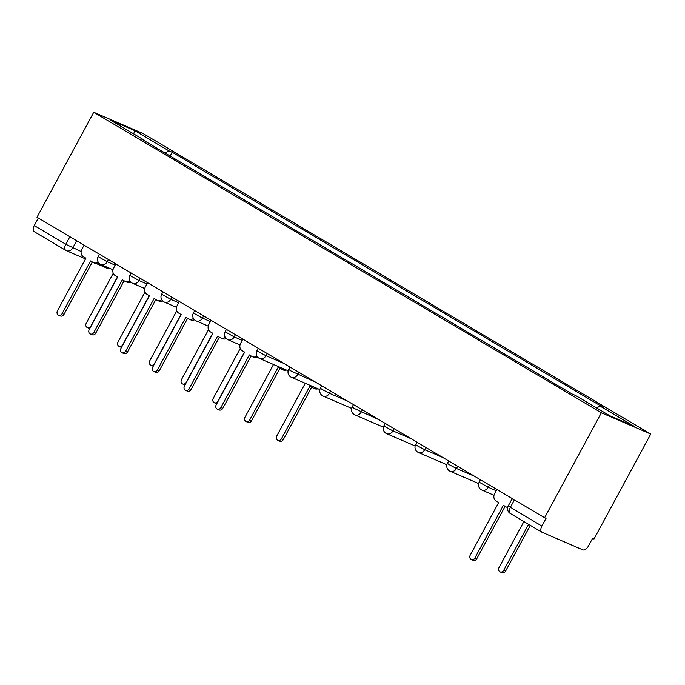 <?xml version="1.0" encoding="UTF-8"?>
<svg xmlns="http://www.w3.org/2000/svg" width="685" height="685" viewBox="0 0 685 685"><rect width="100%" height="100%" fill="white"/><g stroke="black" fill="none" stroke-linecap="round" stroke-linejoin="round"><path stroke-width="1.03" d="M544.609 517.749L546.056 518.374L541.886 526.08A5.668 3.117 120.6 0 0 541.878 532.202A5.668 3.117 120.6 0 0 542.075 532.296L582.815 549.858A5.668 3.117 120.6 0 0 588.381 546.125L592.551 538.41L593.989 539.035L650.75 434.059L143.122 133.558L93.742 112.272L601.37 412.781L544.609 517.749L36.99 217.248L93.742 112.272M34.447 231.795A5.668 3.117 -59.4 0 1 34.25 231.693A5.668 3.117 -59.4 0 1 34.259 225.579L65.803 244.254L81.138 251.515M38.334 218.044L34.259 225.579M650.75 434.059L601.37 412.781M596.806 408.046L599.889 405.982L634.079 426.224L609.898 415.804L575.7 395.553L572.317 394.098L141.221 138.901L144.603 140.356L110.413 120.115L134.594 130.535L168.793 150.777L165.273 153.14M599.889 405.982L603.271 407.438L172.175 152.233L168.793 150.777M170.137 156.009L172.175 152.233M144.621 140.913L144.603 140.356M133.763 133.943L134.594 130.535M496.873 489.492L494.664 493.568A5.668 4.718 -66.7 0 0 496.043 500.958L498.689 502.525L470.244 555.133A3.254 2.714 -66.7 0 0 471.297 559.508A3.254 2.714 -66.7 0 0 474.928 557.907L503.372 505.299L506.018 506.857A5.668 4.718 -66.7 0 0 506.463 507.088A5.668 4.718 -66.7 0 0 507.688 507.397M505.119 506.326L476.794 558.712A3.254 2.714 113.3 0 1 473.164 560.321L471.297 559.508M523.897 521.559L499.04 567.54A3.254 2.714 -66.7 0 0 500.093 571.915A3.254 2.714 -66.7 0 0 503.715 570.314L528.58 524.333M530.327 525.361L505.59 571.119A3.254 2.714 113.3 0 1 501.959 572.728L500.093 571.915M242.858 339.118L240.649 343.202A5.668 4.718 -66.7 0 0 242.028 350.583L244.673 352.15L216.229 404.758A3.254 2.714 -66.7 0 0 217.282 409.133A3.254 2.714 -66.7 0 0 220.912 407.532L249.357 354.924L252.003 356.491A5.668 4.718 -66.7 0 0 252.448 356.714A5.668 4.718 -66.7 0 0 256.935 356.046M257.945 357.365A5.668 4.718 113.3 0 1 254.323 357.519L252.448 356.714M251.104 355.96L222.779 408.337A3.254 2.714 113.3 0 1 219.149 409.947L217.282 409.133M211.1 320.323L208.899 324.399A5.668 4.718 -66.7 0 0 210.278 331.788L212.924 333.355L184.479 385.963A3.254 2.714 -66.7 0 0 185.524 390.339A3.254 2.714 -66.7 0 0 189.154 388.737L217.607 336.121L220.253 337.688A5.668 4.718 -66.7 0 0 220.698 337.919A5.668 4.718 -66.7 0 0 225.177 337.251M226.187 338.57A5.668 4.718 113.3 0 1 222.565 338.724L220.698 337.919M219.354 337.157L191.029 389.542A3.254 2.714 113.3 0 1 187.399 391.144L185.524 390.339M179.35 301.52L177.141 305.604A5.668 4.718 -66.7 0 0 178.528 312.994L181.174 314.561L152.721 367.169A3.254 2.714 -66.7 0 0 153.774 371.544A3.254 2.714 -66.7 0 0 157.404 369.934L185.849 317.326L188.495 318.893A5.668 4.718 -66.7 0 0 188.949 319.124A5.668 4.718 -66.7 0 0 193.427 318.448M194.437 319.775A5.668 4.718 113.3 0 1 190.815 319.929L188.949 319.124M187.596 318.362L159.28 370.748A3.254 2.714 113.3 0 1 155.649 372.349L153.774 371.544M304.602 382.992L305.219 383.352L276.774 435.968A3.254 2.714 -66.7 0 0 277.827 440.344A3.254 2.714 -66.7 0 0 281.458 438.734L309.903 386.126L312.548 387.693A5.668 4.718 -66.7 0 0 312.994 387.924A5.668 4.718 -66.7 0 0 316.145 387.967M318.02 388.772A5.668 4.718 113.3 0 1 314.869 388.729L312.994 387.924M311.649 387.162L283.325 439.539A3.254 2.714 113.3 0 1 279.694 441.149L277.827 440.344M272.853 364.197L273.469 364.557L245.025 417.165A3.254 2.714 -66.7 0 0 246.069 421.549A3.254 2.714 -66.7 0 0 249.7 419.939L278.144 367.331L280.79 368.898A5.668 4.718 -66.7 0 0 281.244 369.121A5.668 4.718 -66.7 0 0 284.395 369.164M286.261 369.977A5.668 4.718 113.3 0 1 283.111 369.926L281.244 369.121M279.9 368.367L251.575 420.744A3.254 2.714 113.3 0 1 247.944 422.354L246.069 421.549M240.247 348.477L213.266 398.37A3.254 2.714 -66.7 0 0 214.319 402.746A3.254 2.714 -66.7 0 0 217.95 401.145L244.494 352.047M216.794 403.722A3.254 2.714 113.3 0 1 216.195 403.559L214.319 402.746M208.497 329.673L181.516 379.576A3.254 2.714 -66.7 0 0 182.57 383.951A3.254 2.714 -66.7 0 0 186.2 382.35L212.744 333.244M185.036 384.927A3.254 2.714 113.3 0 1 184.436 384.756L182.57 383.951M147.6 282.725L145.391 286.809A5.668 4.718 -66.7 0 0 146.77 294.19L149.416 295.757L120.971 348.374A3.254 2.714 -66.7 0 0 122.024 352.749A3.254 2.714 -66.7 0 0 125.655 351.14L154.099 298.532L156.745 300.099A5.668 4.718 -66.7 0 0 157.19 300.33A5.668 4.718 -66.7 0 0 161.677 299.653M162.688 300.98A5.668 4.718 113.3 0 1 159.066 301.135L157.19 300.33M155.846 299.568L127.521 351.944A3.254 2.714 113.3 0 1 123.891 353.554L122.024 352.749M176.747 310.879L149.767 360.781A3.254 2.714 -66.7 0 0 150.811 365.156A3.254 2.714 -66.7 0 0 154.442 363.547L180.994 314.449M153.286 366.124A3.254 2.714 113.3 0 1 152.686 365.961L150.811 365.156M115.842 263.93L113.641 268.015A5.668 4.718 -66.7 0 0 115.02 275.396L117.666 276.963L89.221 329.571A3.254 2.714 -66.7 0 0 90.274 333.955A3.254 2.714 -66.7 0 0 93.905 332.345L122.35 279.737L124.995 281.304A5.668 4.718 -66.7 0 0 125.441 281.526A5.668 4.718 -66.7 0 0 129.919 280.859M130.938 282.177A5.668 4.718 113.3 0 1 127.316 282.331L125.441 281.526M124.096 280.773L95.772 333.15A3.254 2.714 113.3 0 1 92.141 334.759L90.274 333.955M144.989 292.084L118.008 341.978A3.254 2.714 -66.7 0 0 119.062 346.362A3.254 2.714 -66.7 0 0 122.692 344.752L149.244 295.655M121.536 347.329A3.254 2.714 113.3 0 1 120.937 347.167L119.062 346.362M84.092 245.136L81.883 249.212A5.668 4.718 -66.7 0 0 83.27 256.601L85.916 258.168L57.471 310.776A3.254 2.714 -66.7 0 0 58.516 315.151A3.254 2.714 -66.7 0 0 62.147 313.55L90.591 260.934L93.237 262.501A5.668 4.718 -66.7 0 0 93.691 262.732A5.668 4.718 -66.7 0 0 98.169 262.064M99.179 263.382A5.668 4.718 113.3 0 1 95.557 263.537L93.691 262.732M92.347 261.97L64.022 314.355A3.254 2.714 113.3 0 1 60.391 315.956L58.516 315.151M113.239 273.289L86.259 323.183A3.254 2.714 -66.7 0 0 87.312 327.558A3.254 2.714 -66.7 0 0 90.942 325.957L117.486 276.86M89.778 328.535A3.254 2.714 113.3 0 1 89.178 328.372L87.312 327.558M99.445 254.221L98.143 256.618L107.194 261.73L115.174 265.163M108.393 259.521L107.194 261.73A5.668 4.718 113.3 0 1 100.883 264.521A5.668 4.718 113.3 0 1 100.438 264.29M131.195 273.015L129.893 275.421L138.952 280.525L146.932 283.958M140.142 278.315L138.952 280.525A5.668 4.718 113.3 0 1 132.633 283.316A5.668 4.718 113.3 0 1 132.188 283.085M162.944 291.81L161.651 294.216L170.702 299.319L178.682 302.761M171.892 297.11L170.702 299.319A5.668 4.718 113.3 0 1 164.391 302.111A5.668 4.718 113.3 0 1 163.938 301.888M194.703 310.613L193.401 313.011L202.452 318.114L210.432 321.556M203.65 315.905L202.452 318.114A5.668 4.718 113.3 0 1 196.141 320.905A5.668 4.718 113.3 0 1 195.696 320.683M226.452 329.408L225.151 331.805L234.21 336.917L242.19 340.351M235.4 334.708L234.21 336.917A5.668 4.718 113.3 0 1 227.891 339.709A5.668 4.718 113.3 0 1 227.446 339.477M258.202 348.203L256.901 350.609L259.007 352.056L265.96 355.712L284.07 363.512M267.15 353.503L265.96 355.712A5.668 4.718 113.3 0 1 259.649 358.503A5.668 4.718 113.3 0 1 259.195 358.272M289.952 366.997L288.659 369.403L290.757 370.859L315.819 382.316M298.908 372.298L297.71 374.507A5.668 4.718 113.3 0 1 291.399 377.298A5.668 4.718 113.3 0 1 290.945 377.075M321.71 385.792L320.409 388.198L322.515 389.654L329.459 393.301L347.569 401.11M330.658 391.092L329.459 393.301A5.668 4.718 113.3 0 1 323.149 396.093A5.668 4.718 113.3 0 1 322.703 395.87M353.46 404.595L352.158 406.993L354.265 408.448L379.327 419.905M362.408 409.887L361.218 412.096A5.668 4.718 113.3 0 1 354.899 414.896A5.668 4.718 113.3 0 1 354.453 414.665M385.21 423.39L383.908 425.796L386.015 427.243L392.967 430.899L411.077 438.7M394.158 428.69L392.967 430.899A5.668 4.718 113.3 0 1 386.657 433.691A5.668 4.718 113.3 0 1 386.203 433.459M416.959 442.185L415.667 444.591L417.764 446.046L424.717 449.694L442.827 457.494M425.916 447.485L424.717 449.694A5.668 4.718 113.3 0 1 418.407 452.485A5.668 4.718 113.3 0 1 417.961 452.263M448.718 460.979L447.416 463.385L449.523 464.841L456.467 468.489L474.585 476.298M457.666 466.279L456.467 468.489A5.668 4.718 113.3 0 1 450.156 471.28A5.668 4.718 113.3 0 1 449.711 471.057M480.468 479.783L479.166 482.18L488.225 487.283L496.205 490.725M489.415 485.074L488.225 487.283A5.668 4.718 113.3 0 1 481.906 490.083A5.668 4.718 113.3 0 1 481.461 489.852M76.643 240.718L72.756 247.901A5.668 4.718 -66.7 0 1 66.445 250.701A5.668 4.718 -66.7 0 1 65.991 250.47A5.668 3.117 -59.4 0 1 65.803 250.367A5.668 3.117 -59.4 0 1 65.803 244.254L69.879 236.719M512.217 498.577L508.227 505.958L541.886 526.08M514.409 499.87L510.334 507.405A5.668 3.117 -59.4 0 0 510.325 513.527A5.668 3.117 -59.4 0 0 510.522 513.622M110.422 268.631A5.668 5.668 0 0 1 107.185 268.255A5.668 4.718 -66.7 0 0 109.942 268.426M474.928 557.907L476.794 558.712M505.59 571.119L503.715 570.314M220.912 407.532L222.779 408.337M189.154 388.737L191.029 389.542M157.404 369.934L159.28 370.748M283.325 439.539L281.458 438.734M251.575 420.744L249.7 419.939M125.655 351.14L127.521 351.944M93.905 332.345L95.772 333.15M62.147 313.55L64.022 314.355M479.166 482.18A5.668 5.668 0 0 0 481.906 490.083L494.013 495.298M447.416 463.385A5.668 5.668 0 0 0 450.156 471.28L478.644 483.559M415.667 444.591A5.668 5.668 0 0 0 418.407 452.485L446.894 464.764M383.908 425.796A5.668 5.668 0 0 0 386.657 433.691L415.136 445.961M352.158 406.993A5.668 5.668 0 0 0 354.899 414.896L383.386 427.166M320.409 388.198A5.668 5.668 0 0 0 323.149 396.093L351.636 408.371M288.659 369.403A5.668 5.668 0 0 0 291.399 377.298L319.878 389.577M256.901 350.609A5.668 5.668 0 0 0 259.649 358.503L288.128 370.782M225.151 331.805A5.668 5.668 0 0 0 227.891 339.709L239.998 344.923M193.401 313.011A5.668 5.668 0 0 0 196.141 320.905L208.249 326.128M161.651 294.216A5.668 5.668 0 0 0 164.391 302.111L176.499 307.334M129.893 275.421A5.668 5.668 0 0 0 132.633 283.316L144.74 288.531M98.143 256.618A5.668 5.668 0 0 0 100.883 264.521L112.991 269.736M107.185 268.255L96.987 263.862M85.505 258.913L66.445 250.701A5.668 5.668 0 0 1 65.803 250.367L34.25 231.693M541.878 532.202L510.325 513.527A5.668 5.668 0 0 1 508.227 505.958M506.463 507.088L507.645 507.594"/></g></svg>
